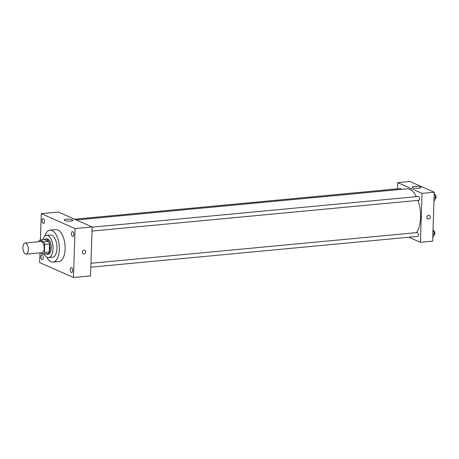 <?xml version="1.0" encoding="UTF-8"?>
<svg xmlns="http://www.w3.org/2000/svg" width="459" height="459" viewBox="0 0 459 459"><rect width="100%" height="100%" fill="white"/><g stroke="black" fill="none" stroke-linecap="round" stroke-linejoin="round"><path stroke-width="0.69" d="M28.315 249.765A5.588 2.674 84.6 0 1 26.134 254.137A5.588 2.674 84.6 0 1 22.95 248.824A5.588 2.674 84.6 0 1 25.084 243.012A5.588 2.674 84.6 0 1 28.315 249.765M25.084 243.012L40.96 241.52A5.588 2.674 84.6 0 1 44.19 248.273A5.588 2.674 84.6 0 1 42.01 252.639L26.134 254.137M39.703 240.086L44.586 239.627L48.556 241.377L43.668 241.836L39.703 240.086A7.505 3.586 84.6 0 0 38.579 241.744M40.369 252.794L43.266 254.074A7.505 3.586 84.6 0 0 44.397 252.41L44.661 244.435A7.505 3.586 84.6 0 0 43.668 241.836M44.397 252.41L49.279 251.951A7.505 3.586 84.6 0 1 48.149 253.615L43.266 254.074M49.279 251.951L49.543 243.976L44.661 244.435M48.556 241.377A7.505 3.586 84.6 0 1 49.543 243.976M45.676 253.844A7.683 3.672 -95.4 0 0 46.118 254.097A7.683 3.672 -95.4 0 0 47.088 254.269A7.683 3.672 -95.4 0 0 50.025 246.276A7.683 3.672 -95.4 0 0 45.648 238.973A7.683 3.672 -95.4 0 0 44.339 239.65M45.648 238.973L46.87 238.858A7.683 3.672 84.6 0 1 51.31 248.147A7.683 3.672 84.6 0 1 48.31 254.154L47.088 254.269M44.162 253.988A11.171 5.342 -95.4 0 0 47.231 257.379A11.171 5.342 -95.4 0 0 48.637 257.625A11.171 5.342 -95.4 0 0 52.911 246.001A11.171 5.342 -95.4 0 0 46.543 235.381A11.171 5.342 -95.4 0 0 42.825 239.793M48.637 257.625L52.607 257.252A11.171 5.342 -95.4 0 0 56.876 245.628A11.171 5.342 -95.4 0 0 50.513 235.008L46.543 235.381M46.761 257.132A16.059 7.677 -95.4 0 0 51.041 261.762A16.059 7.677 -95.4 0 0 53.066 262.118A16.059 7.677 -95.4 0 0 59.205 245.41A16.059 7.677 -95.4 0 0 50.054 230.143A16.059 7.677 -95.4 0 0 44.793 236.219M50.054 230.143L55.855 229.598A16.059 7.677 84.6 0 1 65.132 249.013A16.059 7.677 84.6 0 1 58.867 261.573L53.066 262.118M43.335 218.662A2.444 1.17 84.6 0 1 44.437 221.249A2.444 1.17 84.6 0 1 43.485 223.476A2.444 1.17 84.6 0 1 42.09 221.152A2.444 1.17 84.6 0 1 43.026 218.604A2.444 1.17 84.6 0 1 43.335 218.662M72.74 231.64A2.444 1.17 84.6 0 1 73.847 234.228A2.444 1.17 84.6 0 1 72.889 236.454A2.444 1.17 84.6 0 1 71.495 234.13A2.444 1.17 84.6 0 1 72.43 231.583A2.444 1.17 84.6 0 1 72.74 231.64M71.541 267.746A2.444 1.17 84.6 0 1 72.648 270.334A2.444 1.17 84.6 0 1 71.696 272.566A2.444 1.17 84.6 0 1 70.302 270.236A2.444 1.17 84.6 0 1 71.237 267.689A2.444 1.17 84.6 0 1 71.541 267.746M42.136 254.768A2.444 1.17 84.6 0 1 43.244 257.356A2.444 1.17 84.6 0 1 42.285 259.587A2.444 1.17 84.6 0 1 40.891 257.258A2.444 1.17 84.6 0 1 41.826 254.711A2.444 1.17 84.6 0 1 42.136 254.768M39.973 252.834L39.646 262.594L73.451 277.511L75.069 228.571L41.27 213.659L40.398 240.023M73.451 277.511L90.543 275.905L92.167 226.964L58.368 212.047L41.27 213.659M92.167 226.964L75.069 228.571M72.367 219.781A4.366 0.987 -178.1 0 1 72.912 220.28A4.366 0.987 -178.1 0 1 68.517 221.129A4.366 0.987 -178.1 0 1 64.191 219.993A4.366 0.987 -178.1 0 1 67.479 219.144A4.366 0.987 -178.1 0 1 72.367 219.781M84.806 250.367A1.922 1.629 -66.2 0 1 85.707 251.968A1.922 1.629 -66.2 0 1 83.257 253.879A1.922 1.629 -66.2 0 1 82.54 251.463A1.922 1.629 -66.2 0 1 84.806 250.367A1.922 1.629 -66.2 0 1 85.707 251.968A1.922 1.629 -66.2 0 1 83.257 253.879M417.965 200.382A23.742 11.349 84.6 0 1 420.547 217.549A23.742 11.349 84.6 0 1 416.468 232.644M76.292 219.959L406.829 188.838A23.742 11.349 84.6 0 1 416.382 196.659M92.035 231.066L418.815 200.302A1.928 0.924 -95.4 0 0 419.549 198.299A1.928 0.924 -95.4 0 0 418.453 196.463L92.161 227.182M90.962 263.288L417.254 232.575A1.928 0.924 84.6 0 1 418.367 234.905A1.928 0.924 84.6 0 1 417.615 236.408L90.836 267.172M74.622 219.218L400.495 188.54A1.928 0.924 84.6 0 1 401.35 189.355M408.889 237.234L420.41 242.318L422.033 193.377L397.695 182.636L397.494 188.827M397.695 182.636L409.91 181.489L434.248 192.229L432.625 241.164L420.41 242.318M434.248 192.229L422.033 193.377M418.694 188.305A4.366 0.987 -178.1 0 1 412.222 187.232A4.366 0.987 -178.1 0 1 416.617 186.388A4.366 0.987 -178.1 0 1 420.943 187.519A4.366 0.987 -178.1 0 1 418.694 188.305M429.326 215.397A1.922 1.629 -66.2 0 1 430.226 216.998A1.922 1.629 -66.2 0 1 427.777 218.914A1.922 1.629 -66.2 0 1 427.059 216.499A1.922 1.629 -66.2 0 1 429.326 215.397A1.922 1.629 -66.2 0 1 430.232 216.998A1.922 1.629 -66.2 0 1 427.777 218.914M433.973 200.463L434.673 200.394L435.654 197.726L434.874 194.277L434.191 193.973M435.654 197.726L434.059 197.875M434.874 194.277L434.174 194.341M435.017 194.914A1.928 0.924 84.6 0 1 436.05 197.244A1.928 0.924 84.6 0 1 435.298 198.753L435.275 198.753M432.774 236.569L433.474 236.5L434.455 233.832L433.68 230.384L432.992 230.079M434.455 233.832L432.86 233.981M433.68 230.384L432.98 230.447M433.824 231.02A1.928 0.924 84.6 0 1 434.851 233.35A1.928 0.924 84.6 0 1 434.099 234.859L434.076 234.859"/></g></svg>
